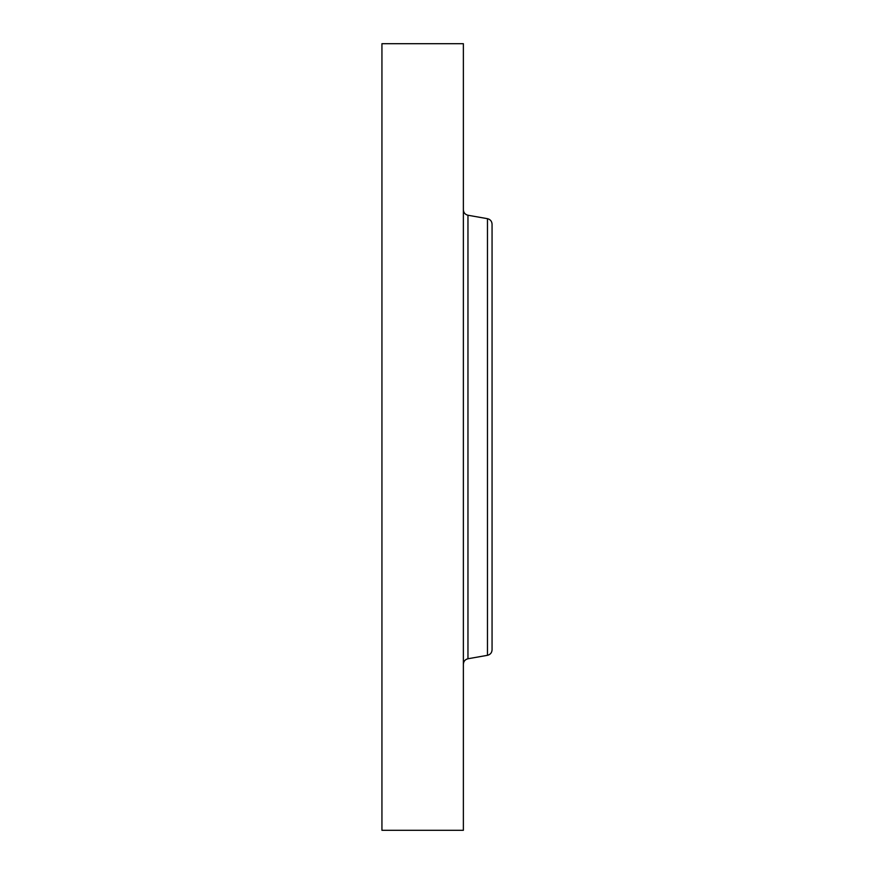 <?xml version="1.0" encoding="UTF-8"?>
<svg xmlns="http://www.w3.org/2000/svg" width="874" height="874" viewBox="0 0 874 874"><rect width="100%" height="100%" fill="white"/><g stroke="black" fill="none" stroke-linecap="round" stroke-linejoin="round"><path stroke-width="1.31" d="M381.938 830.3L381.938 43.7L463.373 43.7L463.373 830.3L381.938 830.3M492.062 649.841L492.062 224.159C491.854 221.231 490.325 219.407 487.474 218.686L487.474 655.314C490.325 654.593 491.854 652.769 492.062 649.841L492.062 346.716M487.474 655.314L467.961 658.756L467.961 215.244C465.11 214.534 463.581 212.71 463.373 209.782M487.474 218.686L467.961 215.244M467.961 658.756C465.11 659.466 463.581 661.29 463.373 664.218"/></g></svg>

